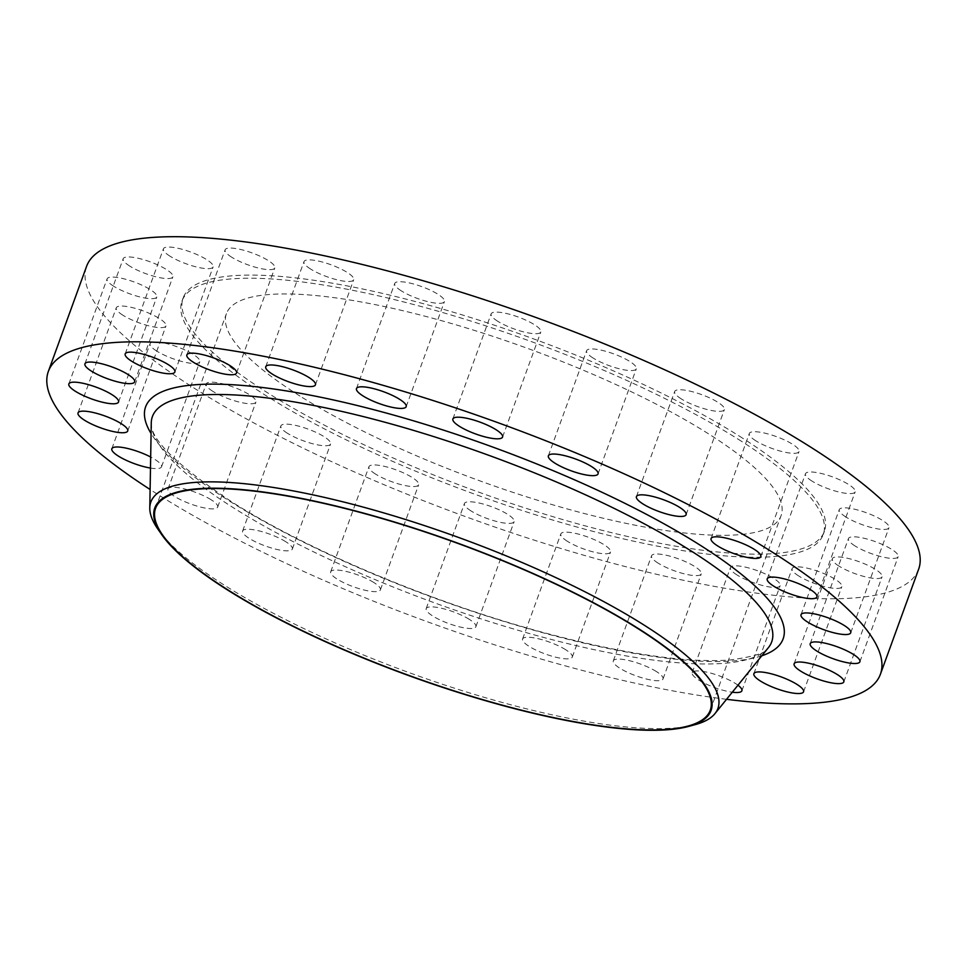 <?xml version="1.0" encoding="UTF-8"?>
<svg xmlns="http://www.w3.org/2000/svg" width="967" height="967" viewBox="0 0 967 967"><rect width="100%" height="100%" fill="white"/><g stroke="black" fill="none" stroke-linecap="round" stroke-linejoin="round"><path stroke-width="0.73" stroke-dasharray="4.83 3.63" d="M156.666 351.033A26.447 6.31 20 0 1 150.078 343.66A26.447 6.31 20 0 1 166.82 343.611A26.447 6.31 20 0 1 193.195 354.369A26.447 6.31 20 0 1 199.782 361.743A26.447 6.31 20 0 1 183.053 361.791A26.447 6.31 20 0 1 156.666 351.033M150.477 468.064A26.447 6.31 -160 0 0 161.525 466.831A26.447 6.31 -160 0 0 154.938 459.458A26.447 6.31 -160 0 0 150.671 457.016M122.857 315.194A26.447 6.31 20 0 1 116.27 307.808A26.447 6.31 20 0 1 132.999 307.76A26.447 6.31 20 0 1 159.374 318.518A26.447 6.31 20 0 1 165.973 325.903A26.447 6.31 20 0 1 149.232 325.939A26.447 6.31 20 0 1 122.857 315.194M113.683 286.22A26.447 6.31 20 0 1 107.095 278.834A26.447 6.31 20 0 1 123.824 278.798A26.447 6.31 20 0 1 150.199 289.544A26.447 6.31 20 0 1 156.787 296.929A26.447 6.31 20 0 1 140.058 296.978A26.447 6.31 20 0 1 113.683 286.22M129.771 266.094A26.447 6.31 20 0 1 123.184 258.721A26.447 6.31 20 0 1 139.913 258.673A26.447 6.31 20 0 1 166.288 269.43A26.447 6.31 20 0 1 172.875 276.804A26.447 6.31 20 0 1 156.146 276.852A26.447 6.31 20 0 1 129.771 266.094M170.023 256.195A26.447 6.31 20 0 1 163.423 248.821A26.447 6.31 20 0 1 180.164 248.773A26.447 6.31 20 0 1 206.539 259.531A26.447 6.31 20 0 1 213.127 266.904A26.447 6.31 20 0 1 196.398 266.952A26.447 6.31 20 0 1 170.023 256.195M231.693 257.198A26.447 6.31 20 0 1 225.106 249.812A26.447 6.31 20 0 1 241.835 249.776A26.447 6.31 20 0 1 268.21 260.522A26.447 6.31 20 0 1 274.797 267.907A26.447 6.31 20 0 1 258.068 267.944A26.447 6.31 20 0 1 231.693 257.198M310.576 269.019A26.447 6.31 20 0 1 303.989 261.646A26.447 6.31 20 0 1 320.73 261.598A26.447 6.31 20 0 1 347.105 272.356A26.447 6.31 20 0 1 353.692 279.729A26.447 6.31 20 0 1 336.951 279.777A26.447 6.31 20 0 1 310.576 269.019M401.317 290.862A26.447 6.31 20 0 1 394.729 283.488A26.447 6.31 20 0 1 411.458 283.44A26.447 6.31 20 0 1 437.833 294.198A26.447 6.31 20 0 1 444.421 301.571A26.447 6.31 20 0 1 427.692 301.619A26.447 6.31 20 0 1 401.317 290.862M497.715 321.249A26.447 6.31 20 0 1 491.127 313.864A26.447 6.31 20 0 1 507.856 313.828A26.447 6.31 20 0 1 534.231 324.574A26.447 6.31 20 0 1 540.819 331.959A26.447 6.31 20 0 1 524.09 331.995A26.447 6.31 20 0 1 497.715 321.249M593.194 358.092A26.447 6.31 20 0 1 586.606 350.707A26.447 6.31 20 0 1 603.335 350.67A26.447 6.31 20 0 1 629.71 361.416A26.447 6.31 20 0 1 636.31 368.802A26.447 6.31 20 0 1 619.569 368.85A26.447 6.31 20 0 1 593.194 358.092M681.264 398.887A26.447 6.31 20 0 1 674.676 391.502A26.447 6.31 20 0 1 691.405 391.466A26.447 6.31 20 0 1 717.78 402.224A26.447 6.31 20 0 1 724.368 409.597A26.447 6.31 20 0 1 707.639 409.645A26.447 6.31 20 0 1 681.264 398.887M755.916 440.855A26.447 6.31 20 0 1 749.328 433.47A26.447 6.31 20 0 1 766.057 433.434A26.447 6.31 20 0 1 792.432 444.191A26.447 6.31 20 0 1 799.02 451.565A26.447 6.31 20 0 1 782.291 451.613A26.447 6.31 20 0 1 755.916 440.855M812.062 481.131A26.447 6.31 20 0 1 805.475 473.757A26.447 6.31 20 0 1 822.204 473.709A26.447 6.31 20 0 1 848.579 484.467A26.447 6.31 20 0 1 855.166 491.84A26.447 6.31 20 0 1 838.437 491.889A26.447 6.31 20 0 1 812.062 481.131M845.871 516.982A26.447 6.31 20 0 1 839.283 509.597A26.447 6.31 20 0 1 856.013 509.561A26.447 6.31 20 0 1 882.388 520.306A26.447 6.31 20 0 1 888.975 527.692A26.447 6.31 20 0 1 872.246 527.74A26.447 6.31 20 0 1 845.871 516.982M855.046 545.956A26.447 6.31 20 0 1 848.458 538.571A26.447 6.31 20 0 1 865.187 538.534A26.447 6.31 20 0 1 891.574 549.28A26.447 6.31 20 0 1 898.162 556.666A26.447 6.31 20 0 1 881.421 556.702A26.447 6.31 20 0 1 855.046 545.956M838.957 566.07A26.447 6.31 20 0 1 832.369 558.696A26.447 6.31 20 0 1 849.111 558.648A26.447 6.31 20 0 1 875.486 569.406A26.447 6.31 20 0 1 882.073 576.779A26.447 6.31 20 0 1 865.344 576.828A26.447 6.31 20 0 1 838.957 566.07M212.813 391.321A26.447 6.31 20 0 1 206.225 383.935A26.447 6.31 20 0 1 222.966 383.887A26.447 6.31 20 0 1 249.341 394.645A26.447 6.31 20 0 1 255.929 402.03A26.447 6.31 20 0 1 239.187 402.067A26.447 6.31 20 0 1 212.813 391.321M211.084 499.734A26.447 6.31 -160 0 0 184.709 488.988A26.447 6.31 -160 0 0 167.98 489.024A26.447 6.31 -160 0 0 174.568 496.409A26.447 6.31 -160 0 0 200.943 507.155A26.447 6.31 -160 0 0 217.672 507.119A26.447 6.31 -160 0 0 211.084 499.734M287.465 433.289A26.447 6.31 20 0 1 280.877 425.903A26.447 6.31 20 0 1 297.606 425.855A26.447 6.31 20 0 1 323.981 436.613A26.447 6.31 20 0 1 330.581 443.998A26.447 6.31 20 0 1 313.84 444.034A26.447 6.31 20 0 1 287.465 433.289M285.736 541.701A26.447 6.31 -160 0 0 259.361 530.956A26.447 6.31 -160 0 0 242.632 530.992A26.447 6.31 -160 0 0 249.22 538.377A26.447 6.31 -160 0 0 275.595 549.123A26.447 6.31 -160 0 0 292.324 549.087A26.447 6.31 -160 0 0 285.736 541.701M375.534 474.084A26.447 6.31 20 0 1 368.947 466.698A26.447 6.31 20 0 1 385.676 466.662A26.447 6.31 20 0 1 412.051 477.408A26.447 6.31 20 0 1 418.638 484.793A26.447 6.31 20 0 1 401.909 484.83A26.447 6.31 20 0 1 375.534 474.084M373.806 582.497A26.447 6.31 -160 0 0 347.431 571.751A26.447 6.31 -160 0 0 330.69 571.787A26.447 6.31 -160 0 0 337.29 579.173A26.447 6.31 -160 0 0 363.665 589.918A26.447 6.31 -160 0 0 380.394 589.882A26.447 6.31 -160 0 0 373.806 582.497M471.014 510.927A26.447 6.31 20 0 1 464.426 503.541A26.447 6.31 20 0 1 481.167 503.505A26.447 6.31 20 0 1 507.542 514.251A26.447 6.31 20 0 1 514.13 521.636A26.447 6.31 20 0 1 497.401 521.672A26.447 6.31 20 0 1 471.014 510.927M469.285 619.339A26.447 6.31 -160 0 0 442.91 608.594A26.447 6.31 -160 0 0 426.181 608.63A26.447 6.31 -160 0 0 432.769 616.015A26.447 6.31 -160 0 0 459.144 626.773A26.447 6.31 -160 0 0 475.873 626.725A26.447 6.31 -160 0 0 469.285 619.339M567.411 541.302A26.447 6.31 20 0 1 560.824 533.929A26.447 6.31 20 0 1 577.553 533.881A26.447 6.31 20 0 1 603.94 544.639A26.447 6.31 20 0 1 610.528 552.012A26.447 6.31 20 0 1 593.786 552.06A26.447 6.31 20 0 1 567.411 541.302M565.683 649.727A26.447 6.31 -160 0 0 539.308 638.969A26.447 6.31 -160 0 0 522.579 639.018A26.447 6.31 -160 0 0 529.167 646.391A26.447 6.31 -160 0 0 555.542 657.149A26.447 6.31 -160 0 0 572.271 657.101A26.447 6.31 -160 0 0 565.683 649.727M658.152 563.145A26.447 6.31 20 0 1 651.565 555.771A26.447 6.31 20 0 1 668.294 555.723A26.447 6.31 20 0 1 694.669 566.481A26.447 6.31 20 0 1 701.256 573.866A26.447 6.31 20 0 1 684.527 573.902A26.447 6.31 20 0 1 658.152 563.145M656.424 671.569A26.447 6.31 -160 0 0 630.049 660.824A26.447 6.31 -160 0 0 613.308 660.86A26.447 6.31 -160 0 0 619.895 668.245A26.447 6.31 -160 0 0 646.27 678.991A26.447 6.31 -160 0 0 663.011 678.955A26.447 6.31 -160 0 0 656.424 671.569M798.718 575.969A26.447 6.31 20 0 1 792.118 568.596A26.447 6.31 20 0 1 808.859 568.548A26.447 6.31 20 0 1 835.234 579.306A26.447 6.31 20 0 1 841.822 586.679A26.447 6.31 20 0 1 825.093 586.727A26.447 6.31 20 0 1 798.718 575.969M737.035 574.978A26.447 6.31 20 0 1 730.448 567.593A26.447 6.31 20 0 1 747.189 567.556A26.447 6.31 20 0 1 773.564 578.302A26.447 6.31 20 0 1 780.151 585.688A26.447 6.31 20 0 1 763.41 585.724A26.447 6.31 20 0 1 737.035 574.978M737.966 685.216A26.447 6.31 -160 0 0 735.307 683.403A26.447 6.31 -160 0 0 708.932 672.645A26.447 6.31 -160 0 0 692.203 672.681A26.447 6.31 -160 0 0 698.79 680.067A26.447 6.31 -160 0 0 732.297 692.215M738.244 439.248A341.218 81.385 20 0 1 823.255 534.449A341.218 81.385 20 0 1 607.349 535.017A341.218 81.385 20 0 1 267.013 396.252A341.218 81.385 20 0 1 181.989 301.051A341.218 81.385 20 0 1 397.908 300.483A341.218 81.385 20 0 1 738.244 439.248M739.38 436.129A341.218 81.385 20 0 1 824.392 531.342A341.218 81.385 20 0 1 608.473 531.91A341.218 81.385 20 0 1 268.137 393.146A341.218 81.385 20 0 1 183.126 297.933A341.218 81.385 20 0 1 399.045 297.365A341.218 81.385 20 0 1 739.38 436.129M299.951 396.047A295.153 70.398 20 0 1 226.411 313.695A295.153 70.398 20 0 1 413.175 313.199A295.153 70.398 20 0 1 707.566 433.228A295.153 70.398 20 0 1 781.106 515.58A295.153 70.398 20 0 1 594.342 516.076A295.153 70.398 20 0 1 299.951 396.047M695.128 724.658A301.728 71.969 20 0 1 226.024 586.232A301.728 71.969 20 0 1 157.887 529.118M726.555 699.31A442.729 105.608 20 0 1 158.661 494.959A442.729 105.608 20 0 1 150.103 489.495M918.65 569.176A442.729 105.608 20 0 1 638.498 569.914A442.729 105.608 20 0 1 196.905 389.87A442.729 105.608 20 0 1 86.595 266.324M151.263 422.954A329.493 78.593 -160 0 0 234.522 508.473A329.493 78.593 -160 0 0 551.045 639.392A329.493 78.593 -160 0 0 768.439 647.588C767.411 652.459 754.611 656.593 730.025 660.002C684.793 663.144 620.971 653.559 538.595 631.233C429.638 601.45 307.518 549.957 232.189 502.151C176.997 465.369 150.018 438.97 151.263 422.954M761.791 655.795A339.212 80.914 20 0 1 230.146 501.474A339.212 80.914 20 0 1 151.082 433.506M111.834 448.748L150.078 343.66M78.025 412.897L116.27 307.808M68.838 383.935L107.095 278.834M84.927 363.81L123.184 258.721M125.178 353.91L163.423 248.821M186.849 354.901L225.106 249.812M265.744 366.735L303.989 261.646M356.472 388.577L394.729 283.488M452.87 418.965L491.127 313.864M548.362 455.808L586.606 350.707M636.419 496.603L674.676 391.502M711.071 538.571L749.328 433.47M767.218 578.846L805.475 473.757M801.027 614.698L839.283 509.597M810.213 643.659L848.458 538.571M794.125 663.785L832.369 558.696M167.98 489.024L206.225 383.935M242.632 530.992L280.877 425.903M330.69 571.787L368.947 466.698M426.181 608.63L464.426 503.541M522.579 639.018L560.824 533.929M613.308 660.86L651.565 555.771M753.873 673.685L792.118 568.596M692.203 672.681L730.448 567.593M823.255 534.449L824.392 531.342M155.578 508.304L226.411 313.695M710.274 710.201L781.106 515.58M181.989 301.051L183.126 297.933M741.894 690.776L780.151 585.688M803.577 691.768L841.822 586.679M663.011 678.955L701.256 573.866M572.271 657.101L610.528 552.012M475.873 626.725L514.13 521.636M380.394 589.882L418.638 484.793M292.324 549.087L330.581 443.998M217.672 507.119L255.929 402.03M843.816 681.868L882.073 576.779M859.905 661.754L898.162 556.666M850.73 632.781L888.975 527.692M816.922 596.929L855.166 491.84M760.775 556.654L799.02 451.565M686.123 514.686L724.368 409.597M598.053 473.89L636.31 368.802M502.574 437.048L540.819 331.959M406.176 406.672L444.421 301.571M315.435 384.818L353.692 279.729M236.552 372.996L274.797 267.907M174.882 371.993L213.127 266.904M134.631 381.892L172.875 276.804M118.542 402.018L156.787 296.929M127.717 430.992L165.973 325.903M161.525 466.831L199.782 361.743"/><path stroke-width="1.45" d="M150.671 457.016A26.447 6.31 -160 0 0 111.834 448.748A26.447 6.31 -160 0 0 118.421 456.122A26.447 6.31 -160 0 0 150.477 468.064M121.129 423.606A26.447 6.31 -160 0 0 94.754 412.861A26.447 6.31 -160 0 0 78.025 412.897A26.447 6.31 -160 0 0 84.612 420.282A26.447 6.31 -160 0 0 110.987 431.028A26.447 6.31 -160 0 0 127.717 430.992A26.447 6.31 -160 0 0 121.129 423.606M111.954 394.645A26.447 6.31 -160 0 0 85.579 383.887A26.447 6.31 -160 0 0 68.838 383.935A26.447 6.31 -160 0 0 75.426 391.309A26.447 6.31 -160 0 0 101.813 402.067A26.447 6.31 -160 0 0 118.542 402.018A26.447 6.31 -160 0 0 111.954 394.645M128.043 374.519A26.447 6.31 -160 0 0 101.656 363.761A26.447 6.31 -160 0 0 84.927 363.81A26.447 6.31 -160 0 0 91.514 371.183A26.447 6.31 -160 0 0 117.889 381.941A26.447 6.31 -160 0 0 134.631 381.892A26.447 6.31 -160 0 0 128.043 374.519M168.282 364.619A26.447 6.31 -160 0 0 141.907 353.862A26.447 6.31 -160 0 0 125.178 353.91A26.447 6.31 -160 0 0 131.766 361.283A26.447 6.31 -160 0 0 158.141 372.041A26.447 6.31 -160 0 0 174.882 371.993A26.447 6.31 -160 0 0 168.282 364.619M229.965 365.611A26.447 6.31 -160 0 0 203.59 354.865A26.447 6.31 -160 0 0 186.849 354.901A26.447 6.31 -160 0 0 193.436 362.287A26.447 6.31 -160 0 0 219.811 373.044A26.447 6.31 -160 0 0 236.552 372.996A26.447 6.31 -160 0 0 229.965 365.611M308.848 377.444A26.447 6.31 -160 0 0 282.473 366.686A26.447 6.31 -160 0 0 265.744 366.735A26.447 6.31 -160 0 0 272.331 374.108A26.447 6.31 -160 0 0 298.706 384.866A26.447 6.31 -160 0 0 315.435 384.818A26.447 6.31 -160 0 0 308.848 377.444M399.589 399.286A26.447 6.31 -160 0 0 373.214 388.529A26.447 6.31 -160 0 0 356.472 388.577A26.447 6.31 -160 0 0 363.06 395.962A26.447 6.31 -160 0 0 389.447 406.708A26.447 6.31 -160 0 0 406.176 406.672A26.447 6.31 -160 0 0 399.589 399.286M495.986 429.674A26.447 6.31 -160 0 0 469.599 418.916A26.447 6.31 -160 0 0 452.87 418.965A26.447 6.31 -160 0 0 459.458 426.338A26.447 6.31 -160 0 0 485.833 437.096A26.447 6.31 -160 0 0 502.574 437.048A26.447 6.31 -160 0 0 495.986 429.674M591.466 466.517A26.447 6.31 -160 0 0 565.091 455.759A26.447 6.31 -160 0 0 548.362 455.808A26.447 6.31 -160 0 0 554.949 463.181A26.447 6.31 -160 0 0 581.324 473.939A26.447 6.31 -160 0 0 598.053 473.89A26.447 6.31 -160 0 0 591.466 466.517M679.535 507.312A26.447 6.31 -160 0 0 653.16 496.555A26.447 6.31 -160 0 0 636.419 496.603A26.447 6.31 -160 0 0 643.019 503.976A26.447 6.31 -160 0 0 669.394 514.734A26.447 6.31 -160 0 0 686.123 514.686A26.447 6.31 -160 0 0 679.535 507.312M754.187 549.28A26.447 6.31 -160 0 0 727.813 538.522A26.447 6.31 -160 0 0 711.071 538.571A26.447 6.31 -160 0 0 717.659 545.944A26.447 6.31 -160 0 0 744.034 556.702A26.447 6.31 -160 0 0 760.775 556.654A26.447 6.31 -160 0 0 754.187 549.28M810.334 589.556A26.447 6.31 -160 0 0 783.947 578.798A26.447 6.31 -160 0 0 767.218 578.846A26.447 6.31 -160 0 0 773.805 586.22A26.447 6.31 -160 0 0 800.18 596.977A26.447 6.31 -160 0 0 816.922 596.929A26.447 6.31 -160 0 0 810.334 589.556M844.143 625.407A26.447 6.31 -160 0 0 817.768 614.649A26.447 6.31 -160 0 0 801.027 614.698A26.447 6.31 -160 0 0 807.626 622.071A26.447 6.31 -160 0 0 834.001 632.829A26.447 6.31 -160 0 0 850.73 632.781A26.447 6.31 -160 0 0 844.143 625.407M853.317 654.369A26.447 6.31 -160 0 0 826.942 643.623A26.447 6.31 -160 0 0 810.213 643.659A26.447 6.31 -160 0 0 816.801 651.045A26.447 6.31 -160 0 0 843.176 661.803A26.447 6.31 -160 0 0 859.905 661.754A26.447 6.31 -160 0 0 853.317 654.369M837.229 674.495A26.447 6.31 -160 0 0 810.854 663.737A26.447 6.31 -160 0 0 794.125 663.785A26.447 6.31 -160 0 0 800.712 671.158A26.447 6.31 -160 0 0 827.087 681.916A26.447 6.31 -160 0 0 843.816 681.868A26.447 6.31 -160 0 0 837.229 674.495M796.977 684.394A26.447 6.31 -160 0 0 770.602 673.636A26.447 6.31 -160 0 0 753.873 673.685A26.447 6.31 -160 0 0 760.461 681.058A26.447 6.31 -160 0 0 786.836 691.816A26.447 6.31 -160 0 0 803.577 691.768A26.447 6.31 -160 0 0 796.977 684.394M229.119 590.656A295.153 70.398 20 0 1 155.578 508.304A295.153 70.398 20 0 1 342.342 507.808A295.153 70.398 20 0 1 636.733 627.837A295.153 70.398 20 0 1 710.274 710.201A295.153 70.398 20 0 1 523.51 710.685A295.153 70.398 20 0 1 229.119 590.656M637.326 627.897A295.999 70.603 20 0 1 688.709 726.398A295.999 70.603 20 0 1 228.526 590.607A295.999 70.603 20 0 1 161.682 534.582A295.999 70.603 20 0 1 300.459 498.223A295.999 70.603 20 0 1 637.326 627.897M161.682 534.582L157.887 529.118A301.728 71.969 20 0 1 149.788 507.917A301.728 71.969 20 0 1 330.835 498.887A301.728 71.969 20 0 1 642.741 624.247A301.728 71.969 20 0 1 714.951 713.622A301.728 71.969 20 0 1 695.128 724.658L688.709 726.398M150.103 489.495A442.729 105.608 20 0 1 48.35 371.425A442.729 105.608 20 0 1 328.502 370.687A442.729 105.608 20 0 1 770.095 550.731A442.729 105.608 20 0 1 880.405 674.265A442.729 105.608 20 0 1 726.555 699.31M48.35 371.425L86.595 266.324A442.729 105.608 20 0 1 366.759 265.587A442.729 105.608 20 0 1 808.339 445.642A442.729 105.608 20 0 1 918.65 569.176L880.405 674.265M732.297 692.215A26.447 6.31 -160 0 0 741.894 690.776A26.447 6.31 -160 0 0 737.966 685.216M714.951 713.622L768.439 647.588A329.493 78.593 -160 0 0 689.58 549.981A329.493 78.593 -160 0 0 348.966 413.09A329.493 78.593 -160 0 0 151.263 422.954L149.788 507.917M151.082 433.506A339.212 80.914 20 0 1 317.514 396.591A339.212 80.914 20 0 1 698.609 544.203A339.212 80.914 20 0 1 761.791 655.795"/></g></svg>
